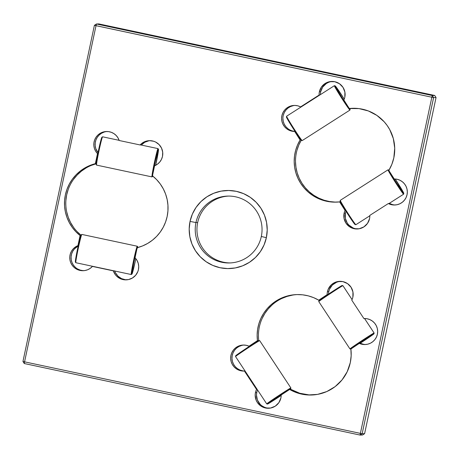 <?xml version="1.0" encoding="UTF-8"?>
<svg xmlns="http://www.w3.org/2000/svg" width="459" height="459" viewBox="0 0 459 459"><rect width="100%" height="100%" fill="white"/><g stroke="black" fill="none" stroke-linecap="round" stroke-linejoin="round"><path stroke-width="0.69" d="M152.87 173.863A13.885 0.608 -78 0 1 155.871 158.688A13.885 0.608 -78 0 1 158.458 149.301L158.011 148.613A14.464 0.631 102 0 0 154.356 162.779A14.464 0.631 102 0 0 151.998 176.91L152.681 176.463A13.885 0.608 -78 0 1 152.623 175.969M152.663 175.436L152.681 176.463L151.998 176.91A14.464 0.631 102 0 0 152.021 176.899A14.464 0.631 102 0 0 152.049 176.876A14.464 0.631 -78 0 1 151.998 176.91L96.585 165.108A14.464 0.631 102 0 0 96.591 165.108A14.464 0.631 -78 0 1 96.562 165.085A14.464 0.631 -78 0 1 98.983 150.827A14.464 0.631 -78 0 1 102.587 136.816A14.464 0.631 -78 0 1 102.609 136.811A14.464 0.631 102 0 0 98.966 150.902A14.464 0.631 102 0 0 96.585 165.108L151.986 176.904A14.464 0.631 -78 0 1 151.992 176.91A14.464 0.631 -78 0 1 154.373 162.704A14.464 0.631 -78 0 1 158.011 148.613L140.775 144.941L158.011 148.613A14.464 0.631 -78 0 1 158.016 148.613L158.458 149.301L155.521 160.248L152.824 174.185M96.149 164.42L98.41 150.856L101.921 137.258A13.885 0.608 102 0 0 101.898 137.264A13.885 0.608 102 0 0 98.444 150.713A13.885 0.608 102 0 0 96.12 164.402L96.562 165.085M119.122 140.328L102.609 136.811A14.464 0.631 102 0 0 102.615 136.811A14.464 0.631 102 0 0 102.609 136.811L119.122 140.328L102.615 136.811A14.464 0.631 -78 0 1 102.621 136.811M152.681 176.463L152.876 176.17A13.885 0.608 -78 0 1 152.704 176.457A13.885 0.608 -78 0 1 152.681 176.463M155.618 165.515L158.458 149.301A13.885 0.608 -78 0 1 158.487 149.318A13.885 0.608 -78 0 1 155.67 165.274M158.487 149.318L158.045 148.636A14.464 0.631 102 0 0 158.011 148.613L140.781 144.941M137.35 247.659A13.885 0.608 -78 0 1 137.706 246.919L137.264 246.231A14.464 0.631 102 0 0 133.609 260.396A14.464 0.631 102 0 0 131.245 274.528L131.934 274.08A13.885 0.608 -78 0 1 133.334 264.728A13.885 0.608 -78 0 1 136.788 249.541M131.268 274.522L131.957 274.075A13.885 0.608 -78 0 0 135.824 258.664L132.766 271.785L132.112 273.816L131.245 274.528A14.464 0.631 102 0 0 131.268 274.522A14.464 0.631 102 0 0 131.297 274.499A14.464 0.631 -78 0 1 131.245 274.528L75.838 262.726A14.464 0.631 102 0 0 75.844 262.726A14.464 0.631 -78 0 1 75.815 262.709A14.464 0.631 -78 0 1 78.231 248.445A14.464 0.631 -78 0 1 81.834 234.44A14.464 0.631 -78 0 1 81.857 234.429A14.464 0.631 102 0 0 78.219 248.52A14.464 0.631 102 0 0 75.838 262.726L131.234 274.528A14.464 0.631 -78 0 1 131.24 274.528A14.464 0.631 -78 0 1 133.621 260.322A14.464 0.631 -78 0 1 137.264 246.231L81.857 234.429L137.264 246.231A14.464 0.631 -78 0 1 137.27 246.236L137.723 247.946M75.396 262.037L77.663 248.474L81.174 234.876A13.885 0.608 102 0 0 81.151 234.882A13.885 0.608 102 0 0 77.691 248.33A13.885 0.608 102 0 0 75.368 262.02L75.815 262.709M81.868 234.434A14.464 0.631 102 0 0 81.863 234.429A14.464 0.631 102 0 0 81.857 234.429A14.464 0.631 -78 0 1 81.868 234.434L137.27 246.236A14.464 0.631 102 0 1 137.293 246.253L137.734 246.936A13.885 0.608 -78 0 1 137.763 247.55M131.957 274.075A13.885 0.608 -78 0 1 131.934 274.08L133.644 263.168L136.874 249.22M137.247 247.958L137.706 246.919A13.885 0.608 -78 0 1 137.734 246.936M352.07 299.561L342.925 285.676A14.464 0.344 146.6 0 0 342.907 285.67L352.07 299.572L342.907 285.67L342.104 285.509A13.885 0.327 146.6 0 0 330.262 292.934A13.885 0.327 146.6 0 0 318.93 300.788L318.764 301.586A14.464 0.344 -33.4 0 1 318.764 301.586A14.464 0.344 -33.4 0 1 330.572 293.41A14.464 0.344 -33.4 0 1 342.907 285.67A14.464 0.344 146.6 0 0 330.428 293.502A14.464 0.344 146.6 0 0 318.77 301.597L349.959 348.926A14.464 0.344 146.6 0 0 349.976 348.932L350.762 349.098A13.885 0.327 -33.4 0 1 361.818 341.416A13.885 0.327 -33.4 0 1 373.936 333.808L374.102 333.004A14.464 0.344 146.6 0 0 361.474 340.928A14.464 0.344 146.6 0 0 349.97 348.932A14.464 0.344 -33.4 0 1 361.617 340.836A14.464 0.344 -33.4 0 1 374.102 333.004L364.555 318.523L374.102 333.004A14.464 0.344 -33.4 0 1 374.114 333.01A14.464 0.344 146.6 0 0 374.102 333.004L373.293 334.381L360.022 343.378A13.885 0.327 -33.4 0 0 373.953 333.819A13.885 0.327 -33.4 0 1 373.953 333.819L361.732 341.467L350.877 348.955A40.96 40.92 88.5 0 1 350.297 362.604L351.158 355.805L350.877 348.96L359.299 343.395L362.059 344.29L364.945 344.548L367.82 344.164L370.533 343.154L372.955 341.565L374.969 339.476L376.472 336.998L377.384 334.244L377.665 331.272L377.264 328.311L376.196 325.517L374.527 323.044L372.329 321.019L369.736 319.544L366.873 318.707L363.889 318.54A13.018 13.007 88.5 0 1 377.384 334.244A13.018 13.007 88.5 0 1 359.299 343.395L360.613 343.361L363.373 344.256M351.118 348.949L350.779 349.098A13.885 0.327 -33.4 0 1 350.768 349.098L349.97 348.932A14.464 0.344 -33.4 0 0 349.976 348.932M318.948 300.8L329.906 293.169L342.007 285.653M350.888 349.064A13.885 0.327 -33.4 0 1 350.779 349.098L359.299 343.395L360.613 343.361A13.018 13.007 -91.5 0 0 365.657 344.514M342.907 285.67A14.464 0.344 -33.4 0 1 342.913 285.676L342.116 285.509A13.885 0.327 146.6 0 0 342.116 285.509A13.885 0.327 146.6 0 0 342.104 285.509L342.907 285.67M290.708 388.762A13.885 0.327 -33.4 0 1 290.725 388.773A13.885 0.327 -33.4 0 1 289.968 389.41L290.891 387.975L259.696 340.635A14.464 0.344 146.6 0 0 259.679 340.63L258.882 340.463A13.885 0.327 146.6 0 0 247.034 347.888A13.885 0.327 146.6 0 0 235.702 355.742L235.542 356.545A14.464 0.344 -33.4 0 1 235.542 356.545A14.464 0.344 -33.4 0 1 247.344 348.364A14.464 0.344 -33.4 0 1 259.679 340.63A14.464 0.344 146.6 0 0 247.2 348.456A14.464 0.344 146.6 0 0 235.542 356.551L266.731 403.886L267.534 404.052A13.885 0.327 -33.4 0 1 267.54 404.052A13.885 0.327 -33.4 0 1 278.59 396.369A13.885 0.327 -33.4 0 1 290.708 388.762L290.874 387.958A14.464 0.344 146.6 0 0 278.252 395.882A14.464 0.344 146.6 0 0 266.742 403.891A14.464 0.344 146.6 0 0 266.748 403.891A14.464 0.344 -33.4 0 1 266.731 403.886A14.464 0.344 -33.4 0 1 278.389 395.79A14.464 0.344 -33.4 0 1 290.874 387.958L259.679 340.63L290.874 387.958A14.464 0.344 -33.4 0 1 290.891 387.964A14.464 0.344 146.6 0 0 290.874 387.958L290.708 388.762L268.194 403.478L281.172 395.451A13.885 0.327 -33.4 0 1 267.551 404.052L266.742 403.891M258.778 340.607L246.678 348.129L235.719 355.754M369.822 215.793L355.88 224.703A14.464 0.557 -122.6 0 1 355.857 224.709A14.464 0.557 -122.6 0 1 347.618 212.815A14.464 0.557 -122.6 0 1 340.285 200.353A14.464 0.557 -122.6 0 1 340.308 200.325A14.464 0.557 57.4 0 0 340.297 200.331A14.464 0.557 57.4 0 0 347.532 212.678A14.464 0.557 57.4 0 0 355.863 224.709L369.822 215.787L355.863 224.709A14.464 0.557 57.4 0 0 355.88 224.703A14.464 0.557 57.4 0 0 355.886 224.698M340.285 200.353L340.108 201.151A13.885 0.534 57.4 0 0 347.153 213.119A13.885 0.534 57.4 0 0 355.059 224.531L355.84 224.703M355.857 224.709L355.059 224.531A13.885 0.534 57.4 0 0 355.065 224.531L346.975 212.844L340.136 201.128M389.008 203.532L403.616 194.191L403.782 193.394A13.885 0.534 -122.6 0 1 397.752 184.897A13.885 0.534 -122.6 0 1 389.634 171.735L397.161 183.99L403.782 193.394L403.604 194.191A14.464 0.557 -122.6 0 1 395.268 182.16A14.464 0.557 -122.6 0 1 388.039 169.813A14.464 0.557 -122.6 0 1 388.05 169.813A14.464 0.557 57.4 0 0 395.176 182.016A14.464 0.557 57.4 0 0 403.604 194.191A14.464 0.557 -122.6 0 1 403.604 194.191L388.997 203.532L403.604 194.191A14.464 0.557 57.4 0 0 403.627 194.168L403.805 193.371A13.885 0.534 -122.6 0 1 403.782 193.394L395.216 179.004A13.885 0.534 -122.6 0 1 403.805 193.371M388.062 169.813L388.859 169.985A13.885 0.534 -122.6 0 1 388.859 169.985L388.905 170.306A13.885 0.534 -122.6 0 1 388.848 169.985L388.05 169.813A14.464 0.557 -122.6 0 1 388.073 169.813A14.464 0.557 57.4 0 0 388.062 169.813A14.464 0.557 57.4 0 0 388.05 169.813L389.112 170.209M302.211 140.586A14.464 0.557 57.4 0 0 302.223 140.574A14.464 0.557 -122.6 0 1 302.2 140.592A14.464 0.557 57.4 0 0 302.211 140.586L349.953 110.068A14.464 0.557 -122.6 0 1 349.942 110.074A14.464 0.557 -122.6 0 1 341.605 98.042A14.464 0.557 -122.6 0 1 334.37 85.695L335.185 85.867A13.885 0.534 -122.6 0 1 335.19 85.867A13.885 0.534 -122.6 0 1 344.256 99.104L336.786 87.83L335.185 85.867L335.512 86.762L342.024 97.589L348.679 107.544A13.885 0.534 -122.6 0 1 340.016 94.393A13.885 0.534 -122.6 0 1 335.185 85.867L334.381 85.69A14.464 0.557 57.4 0 0 341.513 97.899A14.464 0.557 57.4 0 0 349.942 110.074L302.2 140.592A14.464 0.557 -122.6 0 1 302.188 140.592A14.464 0.557 -122.6 0 1 293.955 128.698A14.464 0.557 -122.6 0 1 286.617 116.23A14.464 0.557 -122.6 0 1 286.646 116.207A14.464 0.557 57.4 0 0 286.634 116.213A14.464 0.557 57.4 0 0 293.863 128.56A14.464 0.557 57.4 0 0 302.2 140.592L349.942 110.074L350.114 109.276A13.885 0.534 -122.6 0 1 349.414 108.525M286.617 116.23L286.445 117.034A13.885 0.534 57.4 0 0 293.485 128.996A13.885 0.534 57.4 0 0 301.391 140.414L302.177 140.586M302.188 140.592L301.391 140.414A13.885 0.534 57.4 0 0 301.402 140.414L293.312 128.727L286.468 117.005M335.19 85.867L334.393 85.695A14.464 0.557 -122.6 0 1 334.381 85.69A14.464 0.557 -122.6 0 1 334.404 85.695A14.464 0.557 57.4 0 0 334.393 85.695A14.464 0.557 57.4 0 0 334.381 85.69L286.634 116.213M349.31 108.393L350.114 109.276L349.787 108.376M349.942 110.074A14.464 0.557 57.4 0 0 349.965 110.051L350.137 109.253A13.885 0.534 -122.6 0 1 350.114 109.276L349.942 110.074M349.856 108.513A13.885 0.534 -122.6 0 1 350.137 109.253M352.994 227.899L348.811 225.019L347.222 223.022L345.34 218.306L345.409 213.228A13.018 13.007 -91.5 0 1 345.983 211.278A13.018 13.007 -91.5 0 0 345.409 213.228L344.095 213.263A13.018 13.007 88.5 0 1 345.048 210.429L339.614 201.908L340.394 201.891L339.614 201.908A40.96 40.92 88.5 0 1 300.106 139.978L294.672 131.458L295.068 131.452L294.672 131.458A13.018 13.007 88.5 0 1 281.591 118.646A13.018 13.007 88.5 0 1 300.588 106.89L319.114 95.047A13.018 13.007 88.5 0 1 319.384 91.754A13.018 13.007 -91.5 0 0 319.114 95.047L319.768 95.03L319.114 95.047L300.588 106.89L297.839 105.834L294.93 105.427L291.999 105.685L289.199 106.597L286.68 108.112L284.563 110.154L282.962 112.627L281.952 115.393L281.591 118.313L281.895 121.239L282.847 124.028L284.402 126.523L286.479 128.612L288.969 130.178L291.746 131.142L294.672 131.458L300.106 139.978L297.501 145.038L295.63 150.414L294.517 155.997L294.19 161.683L294.649 167.357L295.894 172.911L297.897 178.241L300.616 183.244L304.007 187.817L307.995 191.879L312.504 195.345L317.456 198.15L322.746 200.244L328.271 201.581L333.934 202.144L339.614 201.908L345.048 210.429A13.018 13.007 -91.5 0 0 344.095 213.263L344.026 218.341L345.908 223.057L349.448 226.7L354.107 228.702L359.185 228.771L363.895 226.889L367.533 223.349L369.535 218.679A13.018 13.007 -91.5 0 0 369.811 215.391A13.018 13.007 88.5 0 1 357.154 228.984A13.018 13.007 88.5 0 1 344.095 213.263L345.409 213.228A13.018 13.007 -91.5 0 0 357.808 228.949M394.252 178.976A13.018 13.007 88.5 0 1 407.047 194.702L407.328 191.816L406.967 188.936L405.98 186.211L404.408 183.772L402.342 181.741L399.875 180.221L397.133 179.28L394.252 178.976L388.819 170.455L391.86 164.322L393.839 157.764L394.723 148.142L393.329 138.584L389.737 129.622L387.178 125.519L384.149 121.744L376.873 115.398L368.319 110.935L358.955 108.599L349.305 108.525A40.96 40.92 88.5 0 1 388.819 170.455L394.252 178.976M328.598 82.339L326.338 83.509L322.7 87.055L320.698 91.72A13.018 13.007 -91.5 0 0 320.416 94.617A13.018 13.007 -91.5 0 1 320.698 91.72L319.384 91.754L320.698 91.72A13.018 13.007 -91.5 0 1 332.425 81.45M319.384 91.754A13.018 13.007 88.5 0 1 331.771 81.45A13.018 13.007 88.5 0 1 344.824 97.176L344.893 92.098L343.011 87.376L339.471 83.739L334.812 81.731L329.74 81.662L325.024 83.544L321.386 87.09L319.384 91.754M353.419 108.278A40.96 40.92 -91.5 0 0 350.619 108.49L349.305 108.525L343.871 100.01A13.018 13.007 -91.5 0 0 344.824 97.176A13.018 13.007 88.5 0 1 343.871 100.01L349.305 108.525L350.619 108.49M364.773 318.517L363.889 318.54L351.789 300.175A13.018 13.007 -91.5 0 0 352.879 297.053L352.942 291.976L351.066 287.259L347.526 283.616L342.862 281.614L337.79 281.545L333.079 283.427L331.082 285.016L328.208 289.204L327.439 291.637L328.747 291.603A13.018 13.007 -91.5 0 0 328.466 294.121A13.018 13.007 -91.5 0 1 328.747 291.603L327.439 291.637A13.018 13.007 88.5 0 1 339.821 281.333A13.018 13.007 88.5 0 1 351.789 300.175L363.889 318.54L364.773 318.517M260.167 404.299L257.401 400.036L256.478 395.044L256.765 392.508A13.018 13.007 -91.5 0 1 257.574 389.989A13.018 13.007 -91.5 0 0 256.765 392.508L255.451 392.543L255.164 395.079L256.088 400.07L257.264 402.336L260.804 405.98L265.463 407.982L270.54 408.051L275.251 406.169L278.888 402.629L280.891 397.959A13.018 13.007 -91.5 0 0 281.172 394.981A13.018 13.007 88.5 0 1 268.504 408.263A13.018 13.007 88.5 0 1 256.541 389.427L244.435 371.056A13.018 13.007 88.5 0 1 230.659 358.399A13.018 13.007 88.5 0 1 249.025 346.201L257.453 340.635L258.543 340.612L257.453 340.635A40.96 40.92 88.5 0 1 318.73 300.18L327.152 294.615L327.755 294.598L327.152 294.615A13.018 13.007 88.5 0 1 327.439 291.637A13.018 13.007 -91.5 0 0 327.152 294.615L318.73 300.18L313.629 297.65L308.236 295.854L302.642 294.821L296.956 294.575L291.299 295.126L285.768 296.451L280.472 298.534L275.52 301.328L270.999 304.787L267.006 308.838L263.609 313.405L260.878 318.403L258.865 323.727L257.608 329.281L257.138 334.955L257.453 340.635L249.025 346.201L246.225 345.3L243.293 345.048L240.384 345.466L237.642 346.522L235.203 348.174L233.201 350.326L231.732 352.879L230.871 355.696L230.67 358.634L231.129 361.543L232.231 364.268L233.918 366.684L236.104 368.652L238.674 370.086L241.497 370.901L244.435 371.056L256.541 389.427A13.018 13.007 -91.5 0 0 255.451 392.543L256.765 392.508A13.018 13.007 -91.5 0 0 269.163 408.229M340.48 281.333A13.018 13.007 -91.5 0 0 328.747 291.603L329.522 289.17L332.396 284.982L336.654 282.216L339.103 281.51M150.099 140.661A13.018 13.007 -91.5 0 0 141.424 144.924L140.115 144.958A13.018 13.007 88.5 0 1 162.497 156.381L162.693 152.147L161.516 148.068L159.095 144.591L155.681 142.072L153.713 141.263L149.525 140.655L145.36 141.429L141.659 143.501L140.115 144.958L119.179 140.5L117.969 137.838L116.202 135.514L113.958 133.644L111.353 132.318L108.519 131.613L105.599 131.555L102.741 132.152L100.091 133.374L97.773 135.153L95.914 137.407L94.606 140.018L93.911 142.858L93.865 145.778L94.474 148.641L95.702 151.292L97.492 153.599L95.352 163.668L89.947 165.447L84.846 167.96L80.136 171.155L75.919 174.971L72.27 179.343L69.257 184.174L66.951 189.372L65.385 194.846L64.587 200.485L64.581 206.177L65.367 211.817L66.922 217.296L69.223 222.5L72.224 227.337L75.861 231.715L80.073 235.542L77.932 245.611L75.362 246.988L73.159 248.91L71.443 251.274L70.296 253.959L69.774 256.833L69.911 259.754L70.692 262.571L72.08 265.141L74.008 267.339L76.378 269.049L79.063 270.185L81.943 270.695L84.858 270.546L87.669 269.754L90.228 268.354L92.414 266.415L113.35 270.873L115.295 274.643L116.701 276.238L120.195 278.642L124.269 279.789L128.503 279.571L132.439 277.999L135.663 275.245L137.826 271.602L138.44 269.565L138.716 266.386L138.211 263.242L136.96 260.31L135.038 257.774A13.018 13.007 88.5 0 1 126.053 279.87A13.018 13.007 88.5 0 1 113.35 270.873L92.414 266.415A13.018 13.007 88.5 0 1 70.015 260.322A13.018 13.007 88.5 0 1 77.932 245.611L78.288 245.599L77.932 245.611L80.073 235.542A40.96 40.92 88.5 0 1 95.352 163.668L96.103 163.651L95.352 163.668L97.492 153.599A13.018 13.007 88.5 0 1 106.477 131.504A13.018 13.007 88.5 0 1 119.179 140.5L140.115 144.958L141.424 144.924L144.734 142.279L148.722 140.838M152.451 175.831A40.96 40.92 88.5 0 1 167.145 216.528L167.937 210.888L167.942 205.196L167.162 199.556L165.607 194.077L163.306 188.873L160.306 184.036L156.662 179.658L152.451 175.831L154.591 165.762L157.385 164.23L159.721 162.061L161.459 159.393L162.497 156.381A13.018 13.007 88.5 0 1 154.591 165.762L152.451 175.831M230.361 262.927A33.45 33.415 88.5 0 1 197.68 222.517A33.45 33.415 -91.5 0 0 230.361 262.927M195.953 222.558L197.68 222.517L195.953 222.558A33.45 33.415 -91.5 0 0 221.686 262.238A33.45 33.415 -91.5 0 0 261.32 236.483A33.45 33.415 88.5 0 1 229.5 262.961A33.45 33.415 88.5 0 1 195.953 222.558L190.043 221.404L195.953 222.558A33.45 33.415 88.5 0 1 227.779 196.085A33.45 33.415 88.5 0 1 261.32 236.483L266.363 237.664A39.055 39.015 88.5 0 1 220.085 267.735A39.055 39.015 88.5 0 1 190.043 221.404L189.188 229.012L189.837 236.643L191.96 243.999L195.477 250.798L200.25 256.776L206.097 261.716L212.792 265.411L220.085 267.735L227.687 268.584L235.306 267.936L242.65 265.813L249.444 262.296L255.422 257.516L260.351 251.664L264.045 244.957L266.363 237.664L267.213 230.057L266.564 222.426L264.441 215.07L260.93 208.271L256.156 202.287L250.31 197.353L243.609 193.652L236.322 191.334L228.72 190.485L221.1 191.133L213.751 193.256L206.957 196.773L200.985 201.553L196.056 207.405L192.361 214.106L190.043 221.404A39.055 39.015 88.5 0 1 236.322 191.334A39.055 39.015 88.5 0 1 266.363 237.664L261.32 236.483A33.45 33.415 -91.5 0 0 235.593 196.808A33.45 33.415 -91.5 0 0 195.953 222.558M94.399 25.325L22.95 361.474L94.399 25.325L431.839 97.228L360.384 433.382L24.568 361.841L96.017 25.687L96.459 23.988L98.897 23.925L434.713 95.466L432.275 95.529L96.459 23.988L432.275 95.529L434.713 95.466L436.05 97.526L364.601 433.675L362.162 433.738L433.612 97.589L436.05 97.526L433.612 97.589L432.275 95.529L431.839 97.228L433.612 97.589L432.275 95.529L431.839 97.228L96.017 25.687L96.459 23.988L94.399 25.325L96.017 25.687L24.568 361.841L22.95 361.474L24.287 363.534L360.103 435.075L362.541 435.012L360.103 435.075L362.162 433.738L360.384 433.382L431.839 97.228L433.612 97.589L362.162 433.738L364.601 433.675L362.541 435.012L364.601 433.675L436.05 97.526L434.713 95.466L98.897 23.925L96.459 23.988L94.399 25.325M135.038 257.774L137.178 247.705L142.577 245.926L147.683 243.413L152.388 240.218L156.611 236.402L160.26 232.03L163.266 227.199L165.579 222.001L167.145 216.528A40.96 40.92 88.5 0 1 137.178 247.705L135.038 257.774M309.257 394.935L299.756 393.248L290.914 389.387L289.6 389.421L281.172 394.981L289.6 389.421L298.442 393.283L307.943 394.969L317.576 394.379L326.802 391.55L335.11 386.633L342.035 379.909L347.193 371.744L350.297 362.604A40.96 40.92 88.5 0 1 289.6 389.421L290.914 389.387A40.96 40.92 -91.5 0 0 311.988 394.998M395.319 204.972A13.018 13.007 -91.5 0 1 389.645 203.515L388.331 203.549L369.811 215.391L388.331 203.549L391.125 204.611L394.08 205.007L397.052 204.72L399.881 203.767L402.411 202.189L404.522 200.072L406.095 197.536L407.047 194.702A13.018 13.007 88.5 0 1 388.331 203.549L389.645 203.515L392.434 204.576M228.639 196.073A33.45 33.415 -91.5 0 0 197.68 222.517A33.45 33.415 88.5 0 1 228.639 196.073M80.847 235.519L80.073 235.542L80.847 235.519M91.261 165.412L96.097 163.783A40.96 40.92 -91.5 0 0 80.979 235.18M86.154 167.925L81.45 171.121L77.232 174.942L73.583 179.308M68.265 189.338L66.693 194.811L65.901 200.451M66.681 211.783L68.236 217.262L70.537 222.466L73.538 227.303M77.175 231.68L81.386 235.507M83.745 270.684A13.018 13.007 -91.5 0 1 78.185 246.053L74.473 248.876L72.757 251.239L71.61 253.925L71.088 256.799L71.22 259.719L72.006 262.537L73.394 265.107L75.322 267.304M77.691 269.014L80.377 270.15L83.251 270.661M114.664 270.839L115.479 272.801L118.015 276.203L121.509 278.607L125.582 279.76M104.055 132.117L101.399 133.339L99.087 135.118L97.228 137.373L95.92 139.984L95.225 142.824L95.179 145.75L95.788 148.607L98.025 152.692A13.018 13.007 -91.5 0 1 107.131 131.504M114.716 271.005A13.018 13.007 -91.5 0 0 126.707 279.835M97.842 153.593L97.492 153.599L97.842 153.593M297.65 294.563A40.96 40.92 -91.5 0 0 258.756 340.509M318.73 300.18L319.688 300.152L318.73 300.18M292.607 295.091L287.076 296.416L281.786 298.499M272.313 304.753L268.314 308.804L264.918 313.371L262.192 318.368M241.698 345.432L238.955 346.488L236.517 348.14L234.515 350.297L233.046 352.845L232.185 355.662L231.984 358.599L232.443 361.508L233.545 364.234L235.232 366.649L237.418 368.623L239.988 370.052L242.811 370.866M262.118 405.945L264.35 407.179M256.541 389.427L257.195 389.41L256.541 389.427M244.435 371.056L245.089 371.038L244.435 371.056M243.981 345.048A13.018 13.007 -91.5 0 0 231.979 358.473A13.018 13.007 -91.5 0 0 244.871 371.044M249.025 346.201L249.633 346.189L249.025 346.201M301.219 140.276A40.96 40.92 -91.5 0 0 336.814 202.121M300.106 139.978L300.932 139.955L300.106 139.978M301.42 139.943L298.815 145.01L296.939 150.38M295.498 161.648L295.963 167.323L297.208 172.882L299.211 178.207L301.93 183.21L305.315 187.783L309.309 191.845L313.818 195.31L318.764 198.116L324.054 200.21L329.585 201.547L335.248 202.109M293.312 105.65L290.513 106.563L287.994 108.077L285.877 110.126L284.27 112.593L283.266 115.358M282.905 118.279L283.209 121.205L284.161 123.993L285.716 126.495L287.787 128.577M293.06 131.108L295.034 131.394A13.018 13.007 -91.5 0 1 282.905 118.468A13.018 13.007 -91.5 0 1 294.919 105.427M300.588 106.89L301.242 106.872L300.588 106.89M345.048 210.429L345.443 210.417L345.048 210.429M360.103 435.075L362.162 433.738L360.384 433.382L360.103 435.075L24.287 363.534L24.568 361.841L360.384 433.382L360.103 435.075M24.287 363.534L24.568 361.841L22.95 361.474L24.287 363.534M102.587 136.816L101.898 137.264M152.021 176.899L152.704 176.457M81.834 234.44L81.151 234.882M373.953 333.819L374.119 333.016L364.566 318.523M388.039 169.813L340.297 200.331"/></g></svg>
